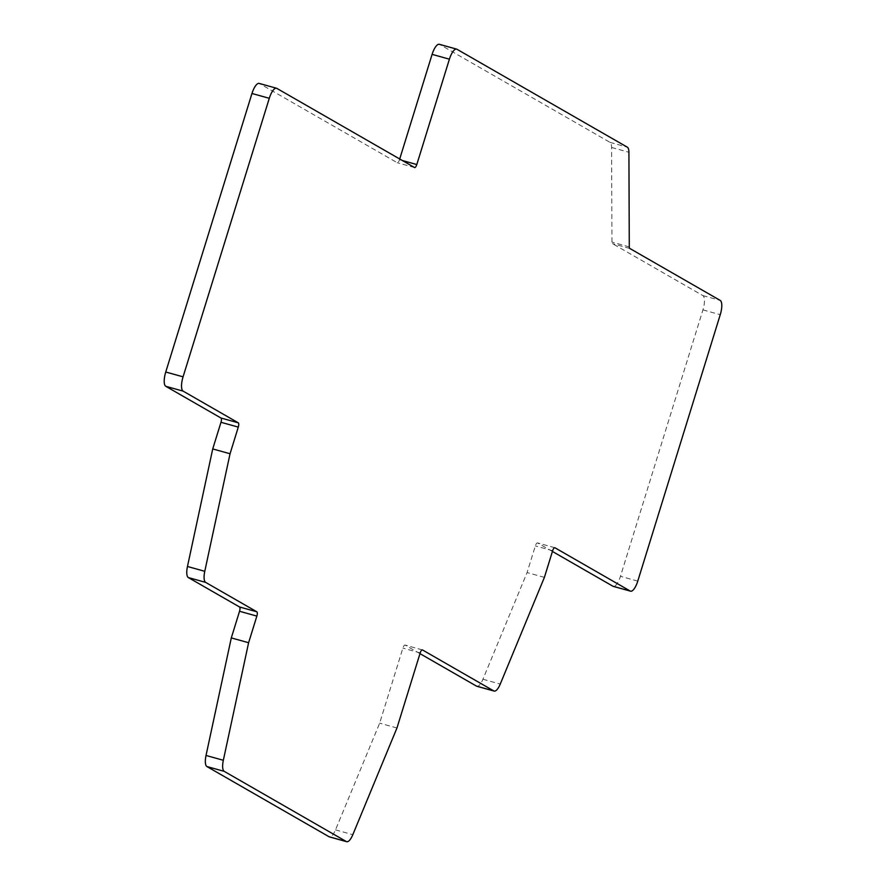 <?xml version="1.0" encoding="UTF-8"?>
<svg xmlns="http://www.w3.org/2000/svg" width="886" height="886" viewBox="0 0 886 886"><rect width="100%" height="100%" fill="white"/><g stroke="black" fill="none" stroke-linecap="round" stroke-linejoin="round"><path stroke-width="0.66" stroke-dasharray="4.43 3.32" d="M552.421 551.457L537.592 542.941A3.821 1.285 105.6 0 0 537.492 542.896A3.821 1.285 105.6 0 0 535.332 545.909L527.081 572.555L482.936 679.252A12.714 4.264 -74.4 0 1 477.189 686.318M544.403 577.373L527.081 572.555M419.975 653.635L405.157 645.119A3.821 1.285 105.6 0 0 405.057 645.074A3.821 1.285 105.6 0 0 402.886 648.098L379.651 723.175L335.506 829.872A12.714 4.264 -74.4 0 1 329.747 836.938M276.842 88.378L259.52 83.561L397.216 162.703A3.821 1.285 105.6 0 0 397.327 162.747A3.821 1.285 105.6 0 0 399.486 159.724L399.708 158.993M456.966 49.262L439.655 44.444L610.011 142.358A12.714 4.264 -74.4 0 1 611.595 147.453L611.96 242.077A3.821 1.285 105.6 0 0 612.436 243.606L702.875 295.592A12.714 4.264 -74.4 0 1 702.93 309.878L620.466 576.299A12.714 4.264 -74.4 0 1 613.61 586.421M396.961 727.993L379.651 723.175M554.702 547.692L537.592 542.941M552.642 550.727L535.332 545.909M637.776 581.116L620.466 576.299M702.93 309.878L720.252 314.707M702.875 295.592L720.196 300.409M629.758 248.423L612.436 243.606M629.282 246.895L611.96 242.077M611.595 147.453L628.916 152.27M610.011 142.358L627.321 147.176M402.366 160.521L399.486 159.724M414.537 167.52L397.216 162.703M335.506 829.872L352.816 834.69M420.197 652.916L402.886 648.098M422.257 649.881L405.157 645.119M482.936 679.252L500.258 684.07M554.813 547.714L537.492 542.896M414.637 167.565L397.327 162.747M422.367 649.892L405.057 645.074"/><path stroke-width="1.33" d="M477.189 686.318A12.714 4.264 -74.4 0 1 476.823 686.262A12.714 4.264 -74.4 0 1 476.491 686.118L493.801 690.936A12.714 4.264 105.6 0 0 494.144 691.08A12.714 4.264 105.6 0 0 500.258 684.07L544.403 577.373L552.642 550.727A3.821 1.285 -74.4 0 1 554.813 547.714A3.821 1.285 -74.4 0 1 554.913 547.758L630.223 591.04A12.714 4.264 105.6 0 0 630.566 591.183A12.714 4.264 105.6 0 0 637.776 581.116L720.252 314.707A12.714 4.264 105.6 0 0 720.196 300.409L629.758 248.423A3.821 1.285 -74.4 0 1 629.282 246.895L628.916 152.27A12.714 4.264 105.6 0 0 627.321 147.176L456.966 49.262A12.714 4.264 105.6 0 0 456.622 49.118A12.714 4.264 105.6 0 0 449.412 59.185L416.797 164.541A3.821 1.285 -74.4 0 1 414.637 167.565A3.821 1.285 -74.4 0 1 414.537 167.52L276.842 88.378A12.714 4.264 105.6 0 0 276.498 88.235A12.714 4.264 105.6 0 0 269.289 98.302L183.07 376.827A12.714 4.264 105.6 0 0 183.125 391.125L238.279 422.821A3.821 1.285 -74.4 0 1 238.29 427.107L230.05 453.754L212.729 448.936L220.979 422.29A3.821 1.285 105.6 0 0 220.957 418.004L165.804 386.307A12.714 4.264 -74.4 0 1 165.748 372.009L251.967 93.484A12.714 4.264 -74.4 0 1 259.188 83.417A12.714 4.264 -74.4 0 1 259.52 83.561M329.747 836.938A12.714 4.264 -74.4 0 1 329.393 836.882A12.714 4.264 -74.4 0 1 329.049 836.738L206.925 766.545A12.714 4.264 -74.4 0 1 206.028 755.459L231.301 637.909L239.541 611.274A3.821 1.285 105.6 0 0 239.53 606.976L188.353 577.572A12.714 4.264 -74.4 0 1 187.467 566.486L204.777 571.304L230.05 453.754M204.777 571.304A12.714 4.264 105.6 0 0 205.674 582.39L256.84 611.794A3.821 1.285 -74.4 0 1 256.862 616.091L248.612 642.727L231.301 637.909M206.028 755.459L223.338 760.277L248.612 642.727M223.338 760.277A12.714 4.264 105.6 0 0 224.236 771.363L346.36 841.556A12.714 4.264 105.6 0 0 346.703 841.7A12.714 4.264 105.6 0 0 352.816 834.69L396.961 727.993L420.197 652.916A3.821 1.285 -74.4 0 1 422.367 649.892A3.821 1.285 -74.4 0 1 422.467 649.936L422.257 649.881M493.801 690.936L422.467 649.936M613.61 586.421A12.714 4.264 -74.4 0 1 613.245 586.366A12.714 4.264 -74.4 0 1 612.913 586.222L552.421 551.457M476.491 686.118L419.975 653.635M187.467 566.486L212.729 448.936M439.655 44.444A12.714 4.264 -74.4 0 0 439.312 44.3A12.714 4.264 -74.4 0 0 432.102 54.367L399.708 158.993M630.223 591.04L612.913 586.222M432.102 54.367L449.412 59.185M416.797 164.541L402.366 160.521M251.967 93.484L269.289 98.302M165.748 372.009L183.07 376.827M165.804 386.307L183.125 391.125M238.279 422.821L220.957 418.004M238.29 427.107L220.979 422.29M188.353 577.572L205.674 582.39M256.84 611.794L239.53 606.976M256.862 616.091L239.541 611.274M206.925 766.545L224.236 771.363M329.049 836.738L346.36 841.556M630.566 591.183L613.245 586.366M439.312 44.3L456.622 49.118M259.188 83.417L276.498 88.235M329.393 836.882L346.703 841.7M476.823 686.262L494.144 691.08"/></g></svg>
